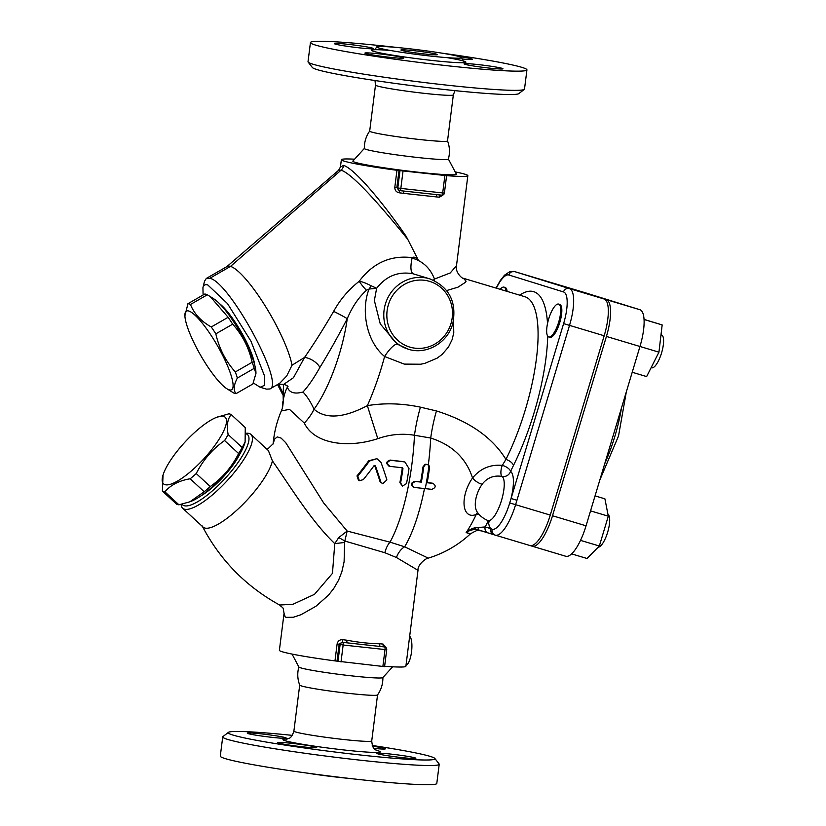 <?xml version="1.0" encoding="UTF-8"?>
<svg xmlns="http://www.w3.org/2000/svg" width="826" height="826" viewBox="0 0 826 826"><rect width="100%" height="100%" fill="white"/><g stroke="black" fill="none" stroke-linecap="round" stroke-linejoin="round"><path stroke-width="1.24" d="M369.707 131.035C366.032 136.269 364.245 142.093 364.349 148.494A42.343 2.364 7.2 0 0 366.207 149.423A42.343 2.364 7.2 0 0 412.288 156.888A42.343 2.364 7.2 0 0 448.363 159.108C450.067 152.934 449.778 146.852 447.516 140.864M453.34 94.887L447.527 140.936A39.235 2.189 -172.8 0 1 414.26 138.913A39.235 2.189 -172.8 0 1 371.401 131.984A39.235 2.189 -172.8 0 1 369.687 131.097L375.5 85.057A39.235 2.189 7.2 0 0 377.224 85.935A39.235 2.189 7.2 0 0 420.073 92.863A39.235 2.189 7.2 0 0 453.34 94.887L454.971 90.633M308.139 62.084L312.383 67.536A104.2 5.813 7.2 0 0 316.833 69.529A104.2 5.813 7.2 0 0 427.785 87.608A104.2 5.813 7.2 0 0 518.831 93.617L524.303 89.384A109.104 6.092 -172.8 0 1 428.973 83.096A109.104 6.092 -172.8 0 1 312.796 64.17A109.104 6.092 -172.8 0 1 308.139 62.084A109.104 6.092 -172.8 0 1 308.015 61.723L310.442 42.539A109.104 6.092 -172.8 0 1 397.616 47.536M441.249 53.05A109.104 6.092 -172.8 0 1 526.936 69.88L524.51 89.074A109.104 6.092 -172.8 0 1 524.303 89.384M526.936 69.88A109.104 6.092 -172.8 0 1 434.404 64.263A109.104 6.092 -172.8 0 1 315.222 44.986A109.104 6.092 -172.8 0 1 310.442 42.539M459.752 56.726A42.787 2.385 -172.8 0 1 461.631 57.655A42.787 2.385 -172.8 0 1 418.875 54.692A42.787 2.385 -172.8 0 1 376.739 46.937A42.787 2.385 -172.8 0 1 413.258 49.199A42.787 2.385 -172.8 0 1 459.752 56.726M459.39 56.622A19.617 1.094 -172.8 0 1 472.472 59.317A19.617 1.094 -172.8 0 1 461.91 58.956M477.779 64.542A19.617 1.094 -172.8 0 1 502.962 68.775A19.617 1.094 -172.8 0 1 483.365 67.402A19.617 1.094 -172.8 0 1 464.047 63.86A19.617 1.094 -172.8 0 1 477.779 64.542M402.964 57.583A19.617 1.094 -172.8 0 1 403.821 58.016A19.617 1.094 -172.8 0 1 384.224 56.653A19.617 1.094 -172.8 0 1 364.906 53.101A19.617 1.094 -172.8 0 1 381.54 54.113A19.617 1.094 -172.8 0 1 402.964 57.583M359.589 47.877A19.617 1.094 -172.8 0 1 334.416 43.644A19.617 1.094 -172.8 0 1 354.013 45.017A19.617 1.094 -172.8 0 1 373.331 48.558A19.617 1.094 -172.8 0 1 359.589 47.877M401.735 50.427A18.389 1.022 -172.8 0 1 400.93 50.014A18.389 1.022 -172.8 0 1 419.309 51.305A18.389 1.022 -172.8 0 1 437.419 54.63A18.389 1.022 -172.8 0 1 421.828 53.68A18.389 1.022 -172.8 0 1 401.735 50.427M382.882 677.496C382.985 683.897 381.199 689.71 377.523 694.945A39.235 2.189 -172.8 0 1 343.699 692.797A39.235 2.189 -172.8 0 1 301.428 685.931A39.235 2.189 -172.8 0 1 299.714 685.126C297.453 679.137 297.164 673.056 298.867 666.881M292.053 654.089L298.878 666.995A42.343 2.364 7.2 0 0 300.716 667.852A42.343 2.364 7.2 0 0 346.156 675.234A42.343 2.364 7.2 0 0 382.83 677.599L392.66 666.788M372.237 745.465A104.2 5.813 -172.8 0 1 434.848 758.454A104.2 5.813 -172.8 0 1 349.439 753.756A104.2 5.813 -172.8 0 1 232.767 735.016A104.2 5.813 -172.8 0 1 228.399 732.373A104.2 5.813 -172.8 0 1 292.259 735.357M261.047 733.849A19.617 1.094 -172.8 0 1 286.23 738.083A19.617 1.094 -172.8 0 1 272.487 737.401A19.617 1.094 -172.8 0 1 247.304 733.168A19.617 1.094 -172.8 0 1 261.047 733.849M278.651 743.07A19.617 1.094 -172.8 0 1 277.794 742.626A19.617 1.094 -172.8 0 1 294.428 743.637A19.617 1.094 -172.8 0 1 315.862 747.107A19.617 1.094 -172.8 0 1 316.719 747.54A19.617 1.094 -172.8 0 1 300.086 746.539A19.617 1.094 -172.8 0 1 278.651 743.07M402.117 757.618A19.617 1.094 -172.8 0 1 376.935 753.384A19.617 1.094 -172.8 0 1 390.677 754.066A19.617 1.094 -172.8 0 1 415.86 758.299A19.617 1.094 -172.8 0 1 402.117 757.618M372.536 746.177A19.617 1.094 -172.8 0 1 384.503 748.397A19.617 1.094 -172.8 0 1 385.36 748.841A19.617 1.094 -172.8 0 1 373.971 748.397M228.399 732.373L222.927 736.596A109.104 6.092 7.2 0 0 222.721 736.916A109.104 6.092 7.2 0 0 227.501 739.363A109.104 6.092 7.2 0 0 346.683 758.64A109.104 6.092 7.2 0 0 439.215 764.267A109.104 6.092 7.2 0 0 439.091 763.905L434.848 758.454M439.215 764.267L436.789 783.451A109.104 6.092 -172.8 0 1 344.256 777.834A109.104 6.092 -172.8 0 1 225.075 758.557A109.104 6.092 -172.8 0 1 220.294 756.1L222.721 736.916M349.615 778.453A42.787 2.385 -172.8 0 1 305.981 772.94M456.479 265.683L450.232 272.962L434.497 279.054A14.713 9.809 -97.4 0 0 434.538 280.726M446.639 290.556L457.986 287.18L465.554 282.234L466.081 281.232L463.448 278.31C462.973 279.24 455.033 272.869 456.468 265.869L467.846 175.68A63.747 3.562 -172.8 0 1 447.547 175.731A63.747 3.562 -172.8 0 1 446.216 175.628L396.955 170.29A63.747 3.562 -172.8 0 1 341.355 159.697A63.747 3.562 -172.8 0 1 354.571 159.191M406.103 236.246C385.752 206.562 355.851 169.464 343.616 165.376L340.436 167.007L341.355 159.697M338.536 170.342L341.066 170.187C352.939 173.718 384.451 210.289 407.765 239.364L418.431 260.376C415.891 257.382 413.878 256.473 412.401 257.681L412.06 258.094C422.736 261.119 430.222 268.099 434.497 279.054A14.713 7.32 -27 0 0 433.423 280.21M440.805 195.07A2.447 1.476 -85.2 0 0 439.525 197.177L443.407 194.719M396.955 170.29L394.807 187.285C394.818 190.352 396.284 192.19 399.226 192.799A63.747 3.562 7.2 0 0 403.449 193.336L436.045 196.877A63.747 3.562 7.2 0 0 439.525 197.177M455.178 171.901A63.747 3.562 -172.8 0 1 467.846 175.68M364.349 148.432L352.898 161.039A52.172 2.912 7.2 0 0 355.128 162.319A52.172 2.912 7.2 0 0 413.124 171.653A52.172 2.912 7.2 0 0 456.344 174.11L448.384 159.057M344.618 542.476L344.834 541.04L384.844 552.728L396.449 557.519L417.997 570.312C417.44 564.395 426.515 557.901 428.26 558.128L404.647 546.791L390.027 542.155L347.157 531.056L338.701 537.612L334.767 543.611L344.618 542.476L344.101 561.773L341.871 571.706L338.619 580.11L333.714 588.546L328.428 595.216L315.976 606.232L300.953 614.73L293.344 617.259L286.054 617.352L285.156 616.836L284.051 613.315L279.384 650.31A63.747 3.562 7.2 0 0 334.974 660.893L384.575 666.644L386.723 649.649A2.447 2.447 0 0 0 385.019 646.995A2.447 2.333 107.2 0 0 384.596 646.913A2.447 0.733 96.2 0 1 385.009 649.556L386.723 649.649M337.008 661.244L339.156 644.249L342.356 642.246L342.769 639.696C339.775 639.53 337.896 640.924 337.122 643.898L334.974 660.893M386.423 648.121L383.068 644.063A63.747 3.562 -172.8 0 1 379.588 643.764C369.552 643.599 358.68 642.422 346.992 640.222A63.747 3.562 -172.8 0 1 342.769 639.696M384.627 666.272A63.747 3.562 7.2 0 0 405.876 666.293L417.997 570.312M396.449 557.519A14.713 9.272 114.7 0 1 404.647 546.791A107.886 32.39 96.2 0 0 424.492 488.548M466.225 532.481L470.438 533.833L466.132 532.625C470.077 529.817 474.289 528.97 478.77 530.075A4.904 1.476 -73.2 0 1 478.233 527.525C474.01 527.422 469.973 529.125 466.132 532.625A76.818 23.458 106.7 0 0 476.292 514.391A7.351 5.565 66.5 0 1 477.552 512.502M463.489 278.321L524.799 296.699A107.886 32.947 106.7 0 1 505.925 459.421L502.311 465.389A7.351 2.633 101.4 0 0 502.074 476.437A23.221 7.093 106.7 0 1 501.062 501.836A23.221 7.093 106.7 0 1 487.887 520.514A23.293 23.293 0 0 1 477.118 511.872L477.118 511.872A20.691 10.449 -66.2 0 1 482.188 484.181C487.278 477.655 493.907 475.064 502.074 476.437A7.351 6.959 126.1 0 0 510.571 471.367L513.452 465.482A7.351 3.469 26.6 0 0 505.925 459.421C492.472 437.45 469.313 421.281 436.448 410.935L420.434 407.166A56.395 15.9 -78.5 0 0 414.476 435.261L430.707 438.028C452.214 444.946 466.163 458.265 472.534 477.986A25.482 12.875 113.8 0 0 464.15 505.46A25.482 12.875 113.8 0 0 476.292 514.391A7.351 3.118 25.3 0 1 479.039 514.34M427.218 482.611A106.358 5.937 7.2 0 0 432.215 483.138L432.938 483.365A108.846 6.071 -172.8 0 1 427.197 482.756A110.333 33.123 -83.8 0 0 429.53 467.712L428.983 465.503L427.021 464.357L424.853 465.028L423.728 467.072A110.333 33.123 96.2 0 1 421.384 482.126L415.571 481.496C411.451 483.086 411.08 485.068 414.456 487.454L425.256 488.631A107.648 6.009 7.2 0 0 431.822 489.333C435.88 487.712 436.252 485.719 432.938 483.365L432.215 483.138M413.196 487.123L414.456 487.454M421.384 482.126L420.651 481.899A107.886 32.39 -83.8 0 0 423.005 466.855L425.163 464.243L427.548 464.47M413.723 487.226C410.346 484.841 410.728 482.859 414.838 481.269L420.651 481.899M381.034 462.508L376.904 458.667L369.47 461.022A104.014 30.552 123.9 0 1 357.813 476.168L359.372 480.742L363.306 479.627A105.986 31.13 -56.1 0 0 374.002 465.74L375.448 465.926A104.355 25.472 68.9 0 1 380.796 481.888L382.727 483.768L386.898 479.927A106.255 25.936 -111.1 0 0 381.034 462.508M374.002 465.74L375.448 465.926L374.519 465.42M359.372 480.742L358.556 480.484L356.987 475.921A101.412 29.788 -56.1 0 0 368.695 460.784L376.904 458.667M382.727 483.768L380.043 481.651A101.753 24.832 -111.1 0 0 374.684 465.688M406.526 483.551A110.292 33.112 -83.8 0 0 408.994 468.548L404.967 462.054L403.893 461.827A110.333 6.164 -172.8 0 1 390.894 460.309C386.64 461.837 386.372 463.861 390.079 466.36A110.178 6.154 7.2 0 0 402.334 467.795L402.964 468.641A109.941 33.009 96.2 0 1 400.61 482.89L402.479 486.091L406.526 483.551M402.479 486.091L399.877 482.663A107.483 32.266 -83.8 0 0 402.252 468.414L401.612 467.578M402.334 467.795L402.964 468.641L402.252 468.414M389.345 466.132C385.639 463.623 385.907 461.61 390.161 460.082A107.886 6.019 7.2 0 0 403.171 461.6L404.967 462.054M388.788 466.019L390.079 466.36M226.964 266.571A63.747 13.598 60.1 0 1 227.088 266.488A63.747 13.598 60.1 0 1 230.537 266.375A63.747 13.598 60.1 0 1 265.27 306.043A63.747 13.598 60.1 0 1 292.032 365.206L304.557 357.441L293.467 377.709L283.597 384.431L283.256 399.701A56.395 46.555 -166.9 0 1 282.358 408.158M408.054 349.13C426.319 355.366 448.115 342.666 452.896 323.121C456.768 301.707 449.086 286.963 429.85 278.878A36.778 35.022 107.2 0 0 385.401 303.958A36.778 35.022 107.2 0 0 408.054 349.13L397.306 344.184A14.713 3.893 -55.5 0 0 384.606 356.512L404.234 364.101L420.692 364.225L424.822 363.378L437.13 358.154L442.055 354.488L448.446 347.106L452.111 339.672L453.773 332.754L453.515 320.478M420.434 407.166C402.117 403.315 384.431 402.809 367.374 405.649C343.523 418.142 325.743 419.34 314.045 409.252A56.395 36.53 -25.1 0 1 304.319 423.088C314.592 444.595 349.026 448.25 377.802 438.647C390.048 434.373 402.272 433.237 414.476 435.261A107.886 32.39 96.2 0 1 390.027 542.155A14.713 6.649 -76.1 0 0 384.844 552.728M407.765 239.364L406.113 236.246M412.401 257.681C390.822 254.935 373.094 262.802 359.186 281.294C348.52 289.72 340.002 299.745 333.642 311.371C323.709 328.407 314.014 343.761 304.557 357.441A12.256 5.999 32 0 1 319.889 367.436C328.882 352.764 338.01 336.512 347.261 318.681C352.052 307.117 358.463 297.628 366.476 290.236L369.057 289.048L376.635 288.274C386.227 275.956 398.38 271.124 413.114 273.788L429.85 278.878M437.491 194.709A2.447 1.342 -84.9 0 0 436.045 196.877M398.917 190.383L399.402 190.527A2.447 2.333 107.2 0 0 399.815 190.62A2.447 0.733 -83.8 0 0 399.856 190.63A2.447 0.733 -83.8 0 0 400.837 188.411L397.802 187.936A2.447 2.333 107.2 0 0 399.402 190.527L399.226 192.799M403.449 193.336L403.8 191.054L404.854 191.167L399.898 190.63M399.433 190.496L396.841 187.636L398.989 170.641M444.305 192.985L442.695 192.954A2.447 0.733 96.2 0 1 441.714 195.163A2.447 0.733 96.2 0 1 441.673 195.163L399.856 190.63A2.447 2.447 0 0 1 399.402 190.527M379.588 643.764A2.447 1.342 -84.9 0 0 380.6 646.469A66.204 3.696 7.2 0 0 384.214 646.789A2.447 1.476 94.8 0 1 383.068 644.063M337.122 643.898L343.151 645.013A2.447 0.733 -83.8 0 0 342.749 642.37L342.356 642.246A66.204 3.696 7.2 0 0 346.744 642.804L385.019 646.995M337.968 661.543L340.116 644.548A2.447 2.333 -72.8 0 1 342.749 642.37L346.744 642.804L346.992 640.222M409.665 636.288A14.713 4.419 96.2 0 1 411.534 651.869A14.713 4.419 96.2 0 1 406.02 665.157M165.004 484.655A45.358 12.607 -47.2 0 0 213.025 447.899A45.358 12.607 -47.2 0 0 216.35 417.429A45.358 12.607 -47.2 0 0 163.032 475.043A45.358 12.607 -47.2 0 0 165.004 484.655M216.35 417.429L228.74 413.847A51.491 14.31 132.8 0 1 231.249 414.621C227.532 418.782 226.5 425.431 228.141 434.559A51.491 14.31 132.8 0 1 224.589 440.557C212.458 449.076 203 460.072 196.237 473.556A51.491 14.31 132.8 0 1 190.166 478.77C179.066 480.649 170.641 484.996 164.911 491.831A51.491 14.31 132.8 0 1 163.538 491.584A51.491 14.31 132.8 0 1 162.402 491.057L163.032 475.043M162.402 491.057L176.423 504.036A51.491 14.31 -47.2 0 0 177.559 504.562A51.491 14.31 -47.2 0 0 178.932 504.81L189.866 501.805L204.187 491.749A51.491 14.31 -47.2 0 0 210.258 486.535C222.39 478.017 231.838 467.01 238.611 453.536A51.491 14.31 -47.2 0 0 242.173 447.537L245.105 442.106L245.27 427.6L231.249 414.621M245.105 442.106L244.641 443.614A45.358 12.607 132.8 0 1 191.322 501.227L189.866 501.805M196.237 473.556L210.258 486.535M238.611 453.536L224.589 440.557M204.187 491.749L190.166 478.77M164.911 491.831L178.932 504.81M228.141 434.559L242.173 447.537M240.18 453.381A39.235 10.903 132.8 0 1 200.718 496.023M236.009 393.661L252.87 383.976L255.967 373.352L254.212 368.355A51.491 10.986 -119.9 0 0 252.157 362.273C248.884 347.725 242.4 335.015 232.684 324.164A51.491 10.986 -119.9 0 0 228.121 317.298L210.186 296.544L207.305 294.799A51.491 10.986 -119.9 0 0 204.796 294.025L187.946 303.7A51.491 10.986 60.1 0 1 190.455 304.484C194.172 313.828 201.11 321.324 211.27 326.972A51.491 10.986 60.1 0 1 215.834 333.838C219.096 348.396 225.591 361.096 235.307 371.958A51.491 10.986 60.1 0 1 237.351 378.04C233.686 385.092 233.242 390.295 236.009 393.661A51.491 10.986 60.1 0 1 234.832 393.424A51.491 10.986 60.1 0 1 233.5 392.877L226.716 388.643A45.358 9.675 -119.9 0 0 229.122 389.82A45.358 9.675 -119.9 0 0 215.514 342.418A45.358 9.675 -119.9 0 0 184.9 315.811A45.358 9.675 -119.9 0 0 200.594 355.221A45.358 9.675 -119.9 0 0 226.716 388.643M210.186 296.544L214.089 299.043A45.358 9.675 60.1 0 1 240.221 332.465A45.358 9.675 60.1 0 1 255.915 371.876L255.967 373.352M184.9 315.811L187.946 303.7M211.27 326.972L228.121 317.298M232.684 324.164L215.834 333.838M207.305 294.799L190.455 304.484M235.307 371.958L252.157 362.273M254.212 368.355L237.351 378.04M219.644 303.772A39.235 8.363 60.1 0 1 241.161 331.918A39.235 8.363 60.1 0 1 254.635 364.7M505.997 291.062A17.16 5.245 -73.3 0 0 504.005 287.138L505.12 287.479A17.16 5.245 106.7 0 1 507.123 291.392M504.005 287.138A17.16 5.245 -73.3 0 0 500.174 289.317M598.179 547.184A17.16 5.245 -73.3 0 0 607.699 532.089A17.16 5.245 -73.3 0 0 607.946 514.391M558.613 304.092L559.729 304.422A17.16 5.245 106.7 0 1 559.822 322.367A17.16 5.245 106.7 0 1 549.879 337.307L548.763 336.967A17.16 5.245 -73.3 0 0 558.706 322.037A17.16 5.245 -73.3 0 0 558.613 304.092A17.16 5.245 -73.3 0 0 550.942 312.827A17.16 5.245 -73.3 0 0 546.657 331.05A17.16 5.245 -73.3 0 0 548.743 336.967A17.16 5.245 -73.3 0 0 548.763 336.967M651.621 367.797A17.16 5.245 -73.3 0 0 651.642 367.797A17.16 5.245 -73.3 0 0 661.585 352.857A17.16 5.245 -73.3 0 0 661.492 334.912L660.996 334.767M644.043 319.497L662.163 324.928L658.942 352.165L646.634 376.584L632.22 372.268M644.043 319.394L662.163 324.928M639.974 346.476L658.942 352.165M580.523 540.38L599.335 546.017L586.987 558.49L571.623 553.885M590.549 510.871L608.297 516.188L599.335 546.017M595.05 495.879L604.911 498.832L608.297 516.188M585.159 292.734A35.105 10.717 106.7 0 1 585.19 292.745A35.105 10.717 106.7 0 1 585.221 292.755L639.83 309.698A35.105 10.717 106.7 0 1 639.964 346.486L586.057 525.811A35.105 10.717 106.7 0 1 565.748 556.249A35.105 10.717 106.7 0 1 565.717 556.249L532.223 546.213A35.105 10.717 106.7 0 1 532.171 546.192L530.302 545.614M551.303 282.606A35.105 10.717 106.7 0 1 551.644 282.688L606.284 299.642A35.105 10.717 106.7 0 1 606.418 336.44L552.511 515.754A35.105 10.717 106.7 0 1 532.192 546.203L565.748 556.249M585.19 292.745L551.644 282.688A35.105 10.717 106.7 0 1 551.675 282.699L585.221 292.755M473.308 528.227L488.259 532.966A4.904 4.667 -72.8 0 1 488.228 532.946A4.904 4.667 -72.8 0 1 485.203 526.926L478.233 527.525M478.77 530.075L495.218 535.124A4.904 4.667 -72.8 0 1 495.218 535.124L493.917 534.711A4.904 4.667 -72.8 0 1 490.85 528.681L485.203 526.926A82.053 25.059 -73.3 0 0 488.3 520.7M495.218 535.124L495.29 535.145A35.105 10.717 -73.3 0 1 495.259 535.134A4.904 4.667 -72.8 0 1 492.162 529.229L490.85 528.681A30.552 9.334 -73.3 0 1 488.424 520.772M482.188 484.181A7.351 2.354 35.2 0 1 472.534 477.986C480.381 468.497 490.303 464.295 502.311 465.389A7.351 3.211 -154.4 0 1 510.571 471.367A30.552 9.334 -73.3 0 1 511.036 498.481L516.942 500.267L569.517 325.382L563.611 323.596L509.745 502.92L515.6 504.696L516.942 500.267M487.887 520.514L489.663 521.887M436.448 410.935A56.395 15.942 -78.5 0 0 430.707 438.028A107.886 32.39 96.2 0 1 428.333 464.852M397.306 344.184L380.259 323.875L374.364 300.53L376.635 288.274L371.06 285.724A12.256 6.309 -71.6 0 1 369.057 289.048C360.9 309.719 366.032 341.169 384.606 356.512A107.886 32.947 -73.3 0 1 367.374 405.649A56.395 0.919 -107.7 0 0 377.802 438.647M371.06 285.724C365.753 283.029 361.798 281.552 359.186 281.294A12.256 2.272 -126.4 0 0 366.476 290.236M413.114 273.788C410.615 272.105 410.264 266.881 412.06 258.094M287.159 385.794L287.417 387.208C289.327 392.68 294.51 394.291 302.966 392.03C306.807 395.891 310.504 401.642 314.045 409.252A80.122 24.47 -73.3 0 0 347.261 318.681A12.256 0.599 27.4 0 0 333.642 311.371M283.235 384.4L283.421 386.01M282.967 393.393L278.723 384.214M287.417 387.208C285.982 389.428 284.598 393.599 283.256 399.701A80.122 24.47 -73.3 0 1 283.659 384.431C285.982 384.947 287.448 385.711 288.047 386.713L288.047 386.713M282.316 408.354A56.395 46.555 -166.9 0 1 282.255 408.622L281.325 410.925L289.492 409.366L304.319 423.088M338.701 537.612A12.256 1.58 -149.8 0 1 344.834 541.04L347.157 531.056L323.627 502.91L285.744 442.695L281.088 438.09L277.247 436.902L274.49 439.205L273.158 443.903M284.051 613.305C282.74 606.181 283.907 609.092 279.611 605.024L293.003 604.26L314.53 594.307L332.455 573.368L334.767 543.611C310.679 520.659 288.346 483.396 272.415 460.887L268.378 450.573L250.939 434.435A50.262 13.97 -47.2 0 0 246.509 433.268L245.941 433.309M202.163 525.925C220.015 560.038 245.828 586.408 279.622 605.024L279.591 605.004M272.415 460.887A50.262 13.97 132.8 0 1 242.028 505.244A50.262 13.97 132.8 0 1 204.672 527.99A50.262 13.97 132.8 0 1 203.031 527.06L182.66 508.217A50.262 13.97 -47.2 0 0 184.312 509.146A50.262 13.97 -47.2 0 0 229.287 478.357A50.262 13.97 -47.2 0 0 250.939 434.435M245.962 433.743A47.815 13.288 132.8 0 1 229.029 474.031A47.815 13.288 132.8 0 1 184.167 505.698A47.815 13.288 132.8 0 1 182.04 504.18M181.162 504.366A50.262 13.97 -47.2 0 0 182.66 508.217M260.149 387.249L266.488 389.129L269.813 388.984C285.383 384.689 229.349 281.408 209.763 278.3L206.324 278.424L204.507 281.232L202.938 287.655C203.588 285.073 205.209 284.175 207.78 284.949L227.522 303.627L250.98 341.231L264.485 375.84L264.65 385.277L260.149 387.249L253.355 382.985M203.093 295.006L202.938 287.655M269.813 388.984L279.684 383.316L286.715 375.975L292.032 365.206M302.966 392.03C308.253 386.31 313.89 378.112 319.889 367.436M604.178 335.769L569.517 325.382A35.105 10.717 -73.3 0 0 569.382 288.584L514.774 271.64L549.404 282.017A35.105 10.717 106.7 0 1 549.404 282.017A35.105 10.717 106.7 0 1 549.435 282.027L604.054 298.981A35.105 10.717 106.7 0 1 604.178 335.769L550.271 515.083A35.105 10.717 106.7 0 1 529.962 545.532A35.105 10.717 106.7 0 1 529.931 545.521L495.321 535.155M390.77 50.531A47.588 2.654 7.2 0 0 377.74 52.389A47.588 2.654 7.2 0 0 437.501 61.031A47.588 2.654 7.2 0 0 463.82 61.103A47.588 2.654 7.2 0 0 447.145 57.655M376.811 750.566C376.852 749.254 372.836 752.083 371.731 740.932A39.235 2.189 -172.8 0 1 338.454 738.909A39.235 2.189 -172.8 0 1 295.605 731.981A39.235 2.189 -172.8 0 1 293.891 731.103C290.959 740.21 288.026 737.928 286.57 739.167M287.262 739.012A49.033 2.736 7.2 0 0 285.073 740.685A49.033 2.736 7.2 0 0 348.479 750.452A49.033 2.736 7.2 0 0 376.171 750.245M399.949 170.941L397.802 187.936L394.807 187.285M382.861 666.561L385.009 649.556L343.151 645.013L341.004 662.018M428.983 465.503A110.333 33.123 96.2 0 1 425.256 488.631M423.728 467.072L423.005 466.855M415.571 481.496L414.838 481.269M357.813 476.168L356.987 475.921M369.47 461.022L368.695 460.784M380.796 481.888L380.043 481.651M400.61 482.89L399.877 482.663M403.893 461.827L403.171 461.6M390.894 460.309L390.161 460.082M209.773 278.3L230.537 266.375L341.066 170.187A7.351 7 107.2 0 0 343.616 165.376M444.842 175.948L442.695 192.954L400.837 188.411L402.985 171.416M547.524 323.513A115.237 35.188 -73.3 0 0 519.657 295.15M513.452 465.482A115.237 35.188 -73.3 0 0 547.721 336.151M496.374 288.181A30.201 9.22 106.7 0 1 508.888 274.996L563.497 291.939A30.201 9.22 106.7 0 1 563.611 323.596M621.441 408.116A73.555 22.457 106.7 0 1 604.684 463.84M606.284 299.642L639.83 309.698M552.511 515.754L586.057 525.811M606.418 336.44L639.964 346.486M488.259 532.966L493.834 534.69M604.054 298.981L569.382 288.584A4.904 4.667 107.2 0 0 563.497 291.939M496.096 288.088L500.174 280.654L504.49 275.213L509.518 271.837L514.743 271.63A35.105 10.717 -73.3 0 0 514.743 271.63A4.904 4.667 107.2 0 0 508.888 274.996M549.435 282.027L514.774 271.64A35.105 10.717 -73.3 0 0 514.536 271.578M509.745 502.92A30.335 9.262 106.7 0 1 492.162 529.229M529.962 545.532L495.29 535.145A35.105 10.717 -73.3 0 0 515.6 504.696L550.271 515.083M388.354 304.846A34.331 32.689 -72.8 0 1 443.882 290.453A34.331 32.689 -72.8 0 1 426.763 347.385A34.331 32.689 -72.8 0 1 388.354 304.846M374.994 80.525L375.5 85.057M461.631 57.655C462.488 60.236 463.221 61.423 463.799 61.217M376.739 46.937C375.252 49.219 374.261 50.19 373.744 49.849L373.755 49.839M299.704 685.084L293.891 731.103M377.544 694.924L371.731 740.932M428.271 558.128A107.886 107.886 0 0 0 470.438 533.833C475.621 530.87 478.223 529.776 478.213 530.56L481.599 530.881M226.644 266.819L338.567 170.321L340.436 167.017M437.584 194.709L441.714 195.163A2.447 2.447 0 0 0 444.409 193.036L446.556 176.041M626.335 391.844L618.529 435.973L599.821 480.02M277.515 384.565L282.915 394.973M282.255 408.622L282.895 401.529M281.325 410.935A107.886 107.886 0 0 0 273.117 443.996M266.633 448.962L268.471 448.301L273.261 443.645M206.324 278.424L227.098 266.499M283.669 384.431L278.104 384.224"/></g></svg>
